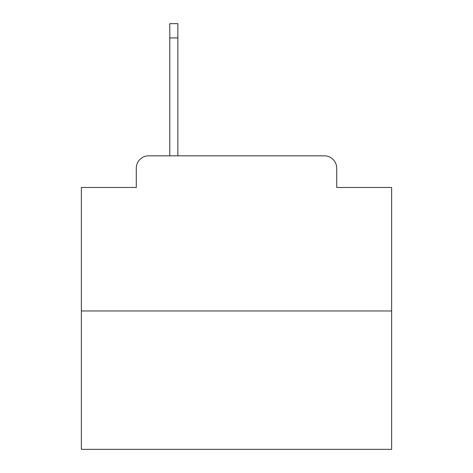 <?xml version="1.0" encoding="UTF-8"?>
<svg xmlns="http://www.w3.org/2000/svg" width="473" height="473" viewBox="0 0 473 473"><rect width="100%" height="100%" fill="white"/><g stroke="black" fill="none" stroke-linecap="round" stroke-linejoin="round"><path stroke-width="0.71" d="M136.283 168.24L136.283 187.474L136.283 168.24A12.41 12.41 0 0 1 148.693 155.83L169.789 155.83L169.789 23.65L177.86 23.65L177.86 37.923L169.789 37.923M391.638 310.968L81.362 310.968L81.362 449.35L391.638 449.35L391.638 187.474L336.717 187.474L336.717 168.24A12.41 12.41 0 0 0 324.307 155.83L148.693 155.83M81.362 310.968L81.362 187.474L136.283 187.474M177.86 37.923L177.86 155.83L188.094 155.83M284.906 155.83L324.307 155.83M336.717 187.474L336.717 168.24"/></g></svg>

